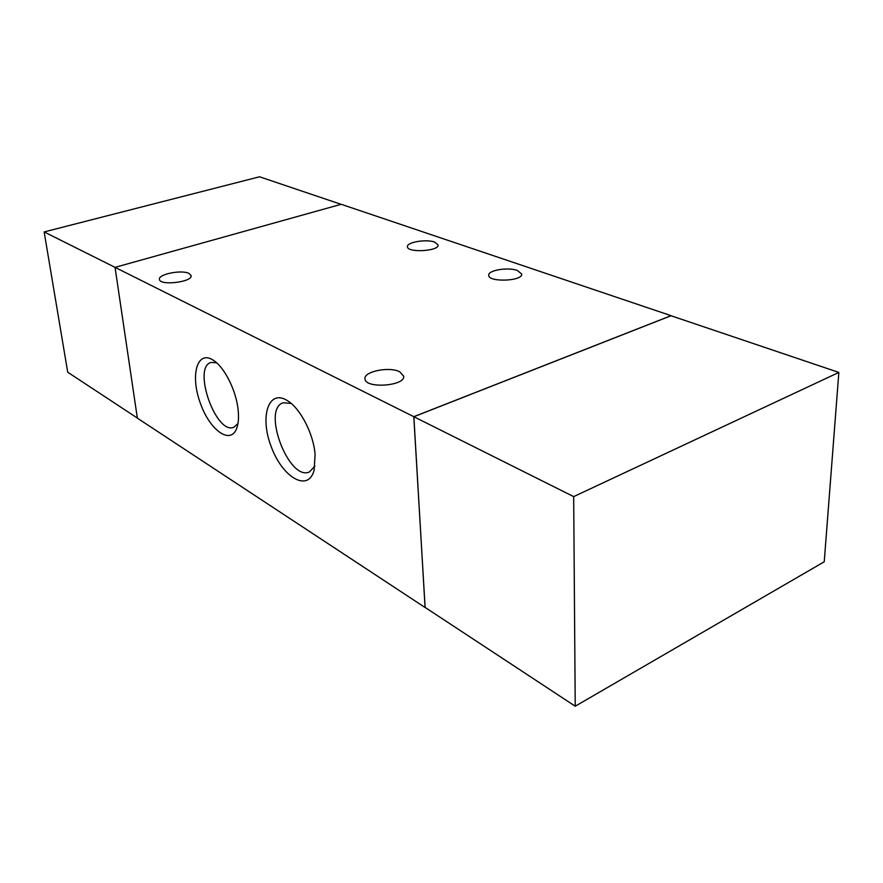 <?xml version="1.0" encoding="UTF-8"?>
<svg xmlns="http://www.w3.org/2000/svg" width="883" height="883" viewBox="0 0 883 883"><rect width="100%" height="100%" fill="white"/><g stroke="black" fill="none" stroke-linecap="round" stroke-linejoin="round"><path stroke-width="1.32" d="M341.081 204.326L259.536 176.788L44.15 231.931L67.715 372.218L137.34 418.045M425.109 607.427L413.796 416.688L671.069 315.673L341.191 204.293L115.044 267.361L44.15 231.931M838.85 372.427L824.236 561.787L575.23 706.212L573.674 496.621L838.85 372.427L671.025 315.75L413.862 416.732L573.674 496.621M413.862 416.732L425.065 607.383L575.23 706.212M189.017 273.432L191.125 275.606C192.814 282.085 159.503 286.059 159.437 279.348C158.035 274.216 181.732 269.525 189.017 273.432M399.613 371.721L403.708 376.158C405.374 386.169 364.679 388.917 364.988 378.774C363.675 371.467 389.248 366.324 399.613 371.721M434.646 242.085L438.123 244.966C439.226 251.247 406.964 253.057 407.427 246.688C406.555 242.207 426.312 238.885 434.646 242.085M517.416 270.463L521.732 274.094C522.758 281.302 488.056 282.472 488.718 275.231C487.924 270.253 508.089 266.931 517.416 270.463M315.088 454.304L314.138 470.153C308.31 492.747 282.505 477.582 271.291 446.853C259.359 416.401 268.642 387.99 287.924 400.97C300.606 408.906 313.487 434.028 315.088 454.304M291.158 403.421L283.189 402.769C261.456 409.16 288.884 481.61 309.414 471.952L314.933 466.147M238.09 409.502C238.896 416.765 238.531 422.769 237.008 427.515C231.169 445.882 209.635 430.507 200.143 402.648C190.077 374.977 197.251 349.502 213.344 360.264C224.348 367.041 236.103 390.297 238.09 409.502M216.567 362.747L211.026 362.427C192.097 367.372 215.993 435.209 233.84 427.262L237.969 423.575M413.796 416.688L115.044 267.361L137.362 418.145L425.01 607.471"/></g></svg>
